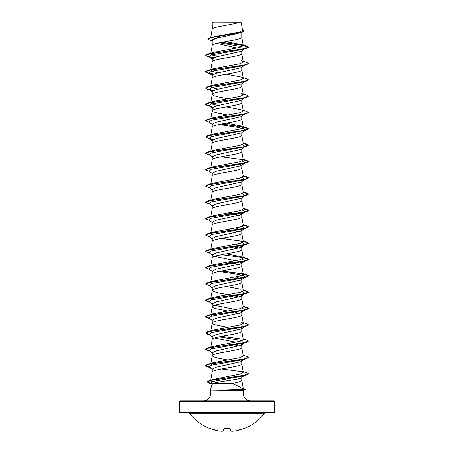 <?xml version="1.0" encoding="UTF-8"?>
<svg xmlns="http://www.w3.org/2000/svg" width="454" height="454" viewBox="0 0 454 454"><rect width="100%" height="100%" fill="white"/><g stroke="black" fill="none" stroke-linecap="round" stroke-linejoin="round"><path stroke-width="0.68" d="M235.354 430.937L235.376 430.937A47.267 47.085 0 0 0 243.145 428.848L243.775 428.735A0.323 0.323 0 0 1 243.52 428.724M243.775 428.735A47.273 47.273 0 0 0 264.631 413.151L189.369 413.151A47.273 47.273 0 0 0 210.225 428.735L210.855 428.848A47.267 47.085 0 0 0 218.624 430.937L218.646 430.937M222.239 431.272A0.323 0.295 -98.3 0 1 222.08 431.294L222.091 431.3A47.21 18.001 -84.6 0 0 223.544 430.937L223.726 428.848L224.372 428.667A47.25 43.652 0 0 0 229.628 428.667L230.274 428.848L230.456 430.937A47.21 18.001 84.6 0 0 231.92 431.294L231.92 431.294A47.21 43.453 77.1 0 0 235.376 430.937L235.376 430.937A0.323 0.323 0 0 0 235.376 430.937L243.656 428.684L235.376 430.937A0.323 0.323 0 0 0 235.376 430.937L231.909 431.3A0.323 0.295 -81.7 0 1 231.841 431.3A0.323 0.323 0 0 0 231.909 431.3M264.631 413.151A0.647 0.647 0 0 1 265.142 412.896L188.858 412.896A0.647 0.647 0 0 1 189.369 413.151M217.126 412.896L273.626 412.896A0.647 0.647 0 0 0 274.273 412.249L274.273 401.506L179.727 401.506L179.727 412.249L274.273 412.249M180.374 412.896A0.647 0.647 0 0 1 179.727 412.249M274.273 401.506A0.647 0.647 0 0 0 273.626 400.865L180.374 400.865A0.647 0.647 0 0 0 179.727 401.506M250.432 400.865A6.878 6.878 0 0 1 243.554 393.987L210.446 393.987A6.878 6.878 0 0 1 203.568 400.865M218.601 390.122L243.1 389.328C241.346 387.478 237.538 385.531 231.682 383.499C238.049 382.416 241.42 381.337 241.783 380.253L241.783 377.331C242.697 379.391 217.432 381.439 213.034 383.499L212.058 384.107L210.446 390.122L240.455 390.627L243.554 390.241M210.446 390.122L210.446 393.987M243.554 390.361L243.554 393.987M212.336 22.785L238.185 22.7C231.608 24.749 213.567 26.792 212.336 28.835L212.217 22.785L212.217 29.124M210.769 37.551L212.217 29.164M211.944 41.059L207.733 39.192L211.723 37.478L241.931 32.336L227 35.911C218.011 37.563 213.085 39.209 212.217 40.854L212.217 45.496C211.303 42.772 242.697 40.048 241.783 37.33L241.783 32.382M218.124 56.489L212.563 55.161L210.701 53.827L212.217 45.496M244.32 49.038L241.409 51.319L215.973 57.005L212.217 58.895L212.217 61.823C211.303 59.099 242.697 56.381 241.783 53.657L241.783 51.024M218.124 72.822L212.557 71.488L210.701 70.16L212.217 61.823M244.32 65.365L241.409 67.652L215.973 73.332L212.217 75.228L212.217 78.156C211.303 75.432 242.697 72.708 241.783 69.99L241.783 67.357M218.124 89.149L212.557 87.815L210.701 86.487L212.217 78.156M244.32 81.697L241.403 83.984L215.979 89.659L212.217 91.555L212.217 94.483L213.215 95.442L218.09 96.884L227.732 98.694M241.783 83.684L241.783 86.317C242.697 89.041 211.303 91.759 212.217 94.483L210.701 102.82L212.988 101.497L240.177 96.362L243.293 94.653L241.006 93.331L246.584 95.017L248.486 96.117L243.719 97.882L207.416 103.177L205.514 104.42L207.416 105.521L209.459 106.015M244.32 98.024L241.409 100.306L215.973 105.992L212.217 107.887L212.217 110.816L213.215 111.775L218.09 113.216L227.732 115.027M241.783 100.016L241.783 102.649C242.697 105.368 211.303 108.092 212.217 110.816L210.701 119.147M244.32 114.357L241.409 116.638L215.973 122.325L212.217 124.214L212.217 127.143C211.303 124.419 242.697 121.7 241.783 118.976L241.783 116.343M210.821 134.821L212.217 127.143M219.015 124.544L237.97 127.415L243.917 128.851L244.825 130.287L241.403 132.971L215.979 138.652L212.217 140.547L212.217 143.47C211.303 140.751 242.697 138.027 241.783 135.309L241.783 132.676M210.821 151.154L212.217 143.47M242.254 144.656L244.825 146.619L241.409 149.298L215.973 154.984L212.217 156.874L212.217 159.763M241.783 149.003L241.783 151.636C242.697 154.36 211.303 157.078 212.217 159.802M242.254 160.983L244.825 162.946L241.409 165.625L215.973 171.311L212.217 173.207L212.217 176.09M241.783 165.335L241.783 167.969C242.697 170.687 211.303 173.411 212.217 176.129M242.254 177.315L244.825 179.279L241.403 181.963L215.979 187.638L212.217 189.534L212.217 192.422M241.783 181.662L241.783 184.296C242.697 187.02 211.303 189.738 212.217 192.462M242.254 193.642L244.825 195.606L241.409 198.284L215.973 203.971L212.217 205.866L212.217 208.749M241.783 197.995L241.783 200.628C242.697 203.347 211.303 206.071 212.217 208.789M240.393 212.892L241.783 214.033L241.409 214.617L215.973 220.303L212.217 222.193L212.217 225.082M241.783 214.033L241.783 216.955C242.697 219.679 211.303 222.398 212.217 225.122M235.876 227.953L241.783 230.36L241.403 230.944L215.979 236.63L212.217 238.526L212.217 241.409M241.783 230.36L241.783 233.288C242.697 236.006 211.303 238.73 212.217 241.449M241.783 246.692L241.409 247.277L215.973 252.963L212.217 254.853L212.217 257.781C211.303 255.057 242.697 252.339 241.783 249.615L241.783 246.692L235.876 244.28M226.268 253.826L241.012 256.629L243.299 257.951L240.183 259.66L212.988 264.796L210.701 266.118L212.217 257.781M241.783 263.019L241.409 263.604L215.973 269.29L212.217 271.186L212.217 274.108C211.303 271.39 242.697 268.666 241.783 265.948L241.783 263.019L238.815 261.345L214.498 256.317M243.225 273.887L246.584 274.642L241.012 272.962L243.293 274.278L240.172 275.992L212.988 281.122L210.707 282.445L212.217 274.108M235.876 276.94L241.783 279.352L241.403 279.936L215.979 285.617L212.217 287.513L212.217 290.441L213.215 291.4L218.09 292.841L227.732 294.652M241.783 279.352L241.783 282.274C242.697 284.998 211.303 287.717 212.217 290.441L210.701 298.772M240.143 294.447L241.783 295.679L241.409 296.263L215.973 301.95L212.217 303.845L212.217 306.728M241.783 295.679L241.783 298.607C242.697 301.325 211.303 304.049 212.217 306.768L213.215 307.733L216.076 308.692L227.732 310.979M241.085 311.206L241.783 312.011L241.409 312.596L215.973 318.282L212.217 320.172L212.217 323.061M241.783 312.011L241.783 314.934C242.697 317.658 211.303 320.376 212.217 323.1L213.215 324.06L216.076 325.019L227.732 327.311M241.085 327.538L241.783 328.338L241.403 328.923L215.979 334.609L212.217 336.505L212.217 339.388M241.783 328.338L241.783 331.267C242.697 333.985 211.303 336.709 212.217 339.427L210.747 347.509M241.085 343.865L241.783 344.671L241.409 345.256L215.973 350.942L212.217 352.832L212.217 355.76L213.215 356.719L218.09 358.161L227.726 359.971M241.783 344.671L241.783 347.594C242.697 350.318 211.303 353.036 212.217 355.76L210.701 364.097L211.746 365.107M241.783 360.998L241.409 361.583L215.973 367.269L212.217 369.164L212.217 372.087C211.303 369.369 242.697 366.645 241.783 363.926L241.783 360.998L241.085 360.198M211.564 381.905L210.622 380.883L212.217 372.087M230.212 33.817L232.005 34.146M216.785 43.397L236.948 48.113M232.403 148.526L232.834 148.611M232.403 164.859L234.985 165.369M232.834 181.271L234.985 181.696M227.732 196.673L234.985 198.029M235.876 211.621L240.143 212.795M227.732 213L232.403 213.845M232.834 213.93L239.502 215.491M227.732 229.332L239.496 231.824M227.732 245.659L232.403 246.505M232.834 246.59L239.502 248.151M227.732 261.992L239.502 264.483M232.403 279.165L232.834 279.25M234.985 279.675L239.496 280.81M234.985 296.008L239.502 297.143M214.498 305.309L235.876 309.6M234.985 312.335L239.502 313.47M232.403 328.157L232.834 328.236M234.985 328.668L239.496 329.803M214.498 337.969L235.876 342.259M234.985 344.995L239.502 346.13M232.403 360.816L232.834 360.896M207.733 39.192L209.89 37.813L212.699 36.967L239.462 32.064L242.618 30.395L241.222 22.7L238.185 22.7M241.783 377.331L244.303 375.571M231.682 383.499L213.034 383.499M242.13 46.734L219.31 42.835M212.217 41.274L211.422 40.644L214.816 38.278L227 35.911M243.208 45.474L221.314 42.438M241.931 32.336L244.031 31.042L242.504 29.794M212.217 23.018L212.302 22.7L214.316 22.7M212.915 58.095L209.175 56.807L211.297 54.962L242.992 49.435L246.584 48.362L248.486 47.261L246.522 46.087L241.295 44.532L225.269 41.717M243.049 45.309L221.734 42.358M209.89 37.813L240.331 32.631L244.031 30.906M211.014 53.39L212.988 52.511L207.416 54.191L243.713 48.89L248.486 47.125L243.304 45.74L241.295 44.532M243.1 389.328L243.389 389.101L241.778 380.174M243.179 371.605L246.584 372.62L248.491 373.682L243.753 375.43L209.095 380.662L213.113 379.43L240.24 374.051L243.299 372.263L241.778 363.841M211.014 363.654L212.988 362.774L240.177 357.639L243.299 355.93L241.778 347.514M211.746 348.774L210.701 347.764M211.014 347.327L212.988 346.442L240.172 341.312L243.299 339.598L241.778 331.182M211.746 332.447L210.701 331.437L212.988 330.115L240.177 324.985L243.299 323.271L241.012 321.948M211.746 316.12L210.747 314.849M211.014 314.667L212.988 313.782L240.183 308.652L243.299 306.938L241.778 298.522M211.746 299.788L210.707 298.777L212.988 297.455L240.183 292.319L243.293 290.611L241.778 282.195M241.012 289.289L226.268 286.485M210.838 249.513L212.988 248.463L240.177 243.333L243.299 241.619L241.778 233.203M243.225 224.895L246.584 225.655L248.486 226.756L243.719 228.521L207.416 233.816L212.988 232.136L240.183 227L243.299 225.292L241.778 216.876M212.988 215.809L240.177 210.673L243.293 208.959L241.778 200.543M243.225 192.235L246.584 192.995L248.486 194.096L243.719 195.861L207.416 201.156L212.988 199.476L240.177 194.34L243.299 192.632L241.778 184.216M212.988 183.149L240.172 178.013L243.299 176.3L241.778 167.884M243.225 159.575L246.584 160.336L248.486 161.437L243.719 163.202L207.416 168.496L212.988 166.817L240.177 161.681L243.299 159.973L241.778 151.557M243.225 143.248L246.584 144.003L248.486 145.104L243.713 146.869L207.416 152.169L212.988 150.49L240.183 145.354L243.299 143.64L241.778 135.224M243.225 126.916L246.584 127.676L248.486 128.777L243.719 130.542L207.416 135.837L212.988 134.157L240.177 129.027L243.299 127.313L241.778 118.897M241.012 125.991L226.268 123.187M212.988 117.83L240.172 112.694L243.299 110.98L241.012 109.664L226.268 106.86M218.124 105.481L212.563 104.148L210.747 102.564M210.747 86.232L212.988 85.17L240.183 80.035L243.299 78.321L241.778 69.905M212.988 85.165L207.416 86.85L243.713 81.55L248.486 79.785L246.584 78.684L241.012 77.004L226.268 74.201M211.014 69.723L212.988 68.838L240.183 63.702L243.299 61.994L241.012 60.671L246.584 62.357L248.486 63.458L243.719 65.223L207.416 70.518L205.514 71.624L207.416 72.861L213.607 74.093M212.988 52.511L239.962 47.432L243.304 45.74M248.48 63.526L246.584 64.695L242.992 65.768L211.303 71.295L209.175 73.134L212.915 74.428M248.486 79.785L246.584 81.022L242.992 82.095L211.297 87.622L209.175 89.466L212.915 90.755M248.48 96.186L246.584 97.355L242.992 98.427L211.303 103.955L209.175 105.793L212.915 107.087M243.179 110.328L246.584 111.343L248.486 112.444L246.584 113.682L242.992 114.754L211.297 120.282L209.175 122.126L212.591 124.805M244.434 130.536L211.303 136.614L209.175 138.453L212.915 139.747M244.434 146.863L211.297 152.941L209.175 154.786L212.591 157.464M244.825 162.946L242.992 163.746L211.303 169.274L209.175 171.113L212.591 173.791M244.825 179.279L242.992 180.073L211.297 185.601L209.175 187.445L212.591 190.118M244.825 195.606L242.992 196.406L211.303 201.934L209.175 203.772L212.591 206.451M242.254 209.975L244.825 211.939L242.992 212.733L211.297 218.261L209.175 220.105L212.591 222.783M242.254 226.302L244.825 228.266L242.992 229.066L211.303 234.593L209.175 236.432L212.591 239.11M242.254 242.635L244.825 244.598L242.992 245.393L211.297 250.92L209.175 252.764L212.591 255.443M242.254 258.962L244.825 260.925L241.409 263.604M244.434 261.175L211.303 267.253L209.175 269.091L212.591 271.77M219.015 271.509L237.975 274.386L243.917 275.822L244.825 277.258L242.992 278.052L211.297 283.58L209.175 285.424L212.591 288.097M242.254 291.621L244.825 293.585L242.992 294.385L211.303 299.912L209.175 301.751L212.591 304.43M242.254 307.954L244.78 309.951M244.434 310.161L211.297 316.239L209.175 318.084L212.591 320.757M243.179 322.618L246.584 323.634L248.486 324.735L246.584 325.972L242.992 327.045L211.303 332.572L209.175 334.411L212.591 337.089M219.015 336.828L242.254 340.614M244.78 342.611L244.434 342.821M248.48 341.13L246.584 342.299L242.992 343.372L211.297 348.899L209.175 350.743L212.591 353.422M244.78 358.944L244.434 359.148M248.48 357.463L246.584 358.632L242.992 359.704L211.303 365.232L209.175 367.07L211.008 367.871M248.491 373.682L246.533 374.919L242.913 375.986L212.591 381.525L210.843 383.369L212.109 383.999M246.584 48.362L210.287 53.663L205.514 55.428L207.416 56.529L213.607 57.76M246.584 64.695L210.281 69.99L205.514 71.76M246.584 81.022L210.287 86.322L205.514 88.087L207.416 89.188L213.607 90.42M246.584 97.355L210.281 102.649L205.514 104.42M246.584 113.682L210.287 118.982L205.514 120.747L209.68 122.523M221.166 124.112L243.162 127.041M243.253 127.058L248.48 128.845M248.486 128.777L246.584 130.014L210.281 135.309L205.514 137.08L209.68 138.85M243.253 143.39L248.486 145.24L246.584 146.341L210.287 151.642L205.514 153.407L209.68 155.183M221.166 156.772L243.162 159.7M243.253 159.717L248.48 161.505M248.486 161.437L246.584 162.674L210.281 167.969L205.514 169.739L209.68 171.51M243.253 176.05L248.486 177.9L246.584 179.001L210.287 184.301L205.514 186.066L209.68 187.837M243.253 192.377L248.486 194.233L246.584 195.333L210.281 200.628L205.514 202.393L209.68 204.169M243.253 208.709L248.486 210.56L246.584 211.66L210.287 216.961L205.514 218.726L209.68 220.496M243.253 225.036L248.486 226.892L246.584 227.993L210.281 233.288L205.514 235.053L209.68 236.829M221.166 238.424L243.162 241.352M243.253 241.369L248.486 243.219L246.584 244.32L210.287 249.621L205.514 251.385L209.68 253.156M243.253 257.696L248.48 259.484M243.225 257.554L246.584 258.315L248.486 259.416L246.584 260.653L210.281 265.948L205.514 267.712L209.68 269.489M221.166 271.083L243.162 274.012M243.253 274.029L248.486 275.879L246.584 276.98L210.287 282.28L205.514 284.045L209.68 285.816M243.253 290.356L248.486 292.211L246.584 293.312L210.281 298.607L205.514 300.372L207.416 301.479L209.459 301.972M243.253 306.688L248.486 308.538L246.584 309.639L210.287 314.94L205.514 316.705L207.416 317.806L209.459 318.305M246.584 325.972L210.281 331.267L205.514 333.032L207.416 334.138L209.459 334.632M246.584 342.299L210.287 347.599L205.514 349.364L207.416 350.465L209.459 350.965M246.584 358.632L210.281 363.926L205.514 365.691L207.416 366.798L209.459 367.292M246.533 374.919L211.587 380.197L207.149 381.956L209.237 383.159L211.206 383.653M243.333 388.766L245.285 389.623L244.956 389.98L241.789 390.19L240.336 389.572M207.416 54.191L205.514 55.428M205.52 55.36L207.836 56.512L213.857 57.664M205.52 71.692L207.836 72.839L213.857 73.991M207.416 86.85L205.514 87.951L207.711 89.137L213.857 90.323M205.52 104.352L209.22 105.827M248.486 112.444L243.713 114.209L207.416 119.51L205.514 120.747M221.597 124.033L242.986 126.876M207.416 135.837L205.514 137.08M209.22 138.493L213.857 139.31M207.416 152.169L205.52 153.338M207.416 168.496L205.52 169.671M243.225 175.908L246.584 176.663L248.486 177.764L243.713 179.529L207.416 184.829L205.514 186.066M207.416 201.156L205.514 202.393M243.225 208.568L246.584 209.322L248.486 210.423L243.713 212.188L207.416 217.489L205.52 218.658M207.416 233.816L205.52 234.985M221.597 238.339L246.584 241.982L248.486 243.083L243.713 244.848L207.416 250.148L205.52 251.317M221.597 254.671L242.986 257.514M248.486 259.416L243.719 261.181L207.416 266.475L205.52 267.644M221.597 270.998L242.986 273.841M246.584 274.642L248.486 275.743L243.713 277.507L207.416 282.808L205.52 283.977M243.225 290.214L246.584 290.974L248.486 292.075L243.719 293.84L207.416 299.135L205.514 300.236L209.22 301.785M243.225 306.546L246.584 307.301L248.486 308.402L243.713 310.167L207.416 315.468L205.514 316.705M205.52 316.637L209.22 318.118M248.486 324.735L243.719 326.5L207.416 331.795L205.514 332.896L209.22 334.445M221.597 336.318L242.986 339.161M243.179 338.945L246.584 339.961L248.486 341.062L243.713 342.827L207.416 348.127L205.514 349.228L209.22 350.777M243.179 355.278L246.584 356.288L248.486 357.394L243.719 359.159L207.416 364.454L205.514 365.555L209.22 367.104M221.597 368.977L242.992 371.82M209.095 380.662L207.149 381.82L210.962 383.465M245.285 389.623L241.789 390.054L218.459 390.054M218.601 390.19L241.789 390.19L240.455 390.627M273.626 412.896L236.874 412.896M230.246 430.874A0.323 0.295 -70.9 0 0 230.456 430.937A0.323 0.318 -5 0 1 230.116 430.659A0.323 0.318 -5 0 0 230.116 430.659L229.945 428.712M224.055 428.712L223.884 430.647A0.323 0.318 -175 0 1 223.544 430.937A0.323 0.295 -109.1 0 0 223.669 430.925A0.323 0.323 0 0 0 223.884 430.659A0.323 0.323 0 0 1 223.669 430.925L222.159 431.3L223.669 430.925A0.323 0.295 -109.1 0 0 223.754 430.874M231.761 431.272A0.323 0.295 -81.7 0 0 231.841 431.3L230.331 430.925A0.323 0.323 0 0 1 230.116 430.659A0.323 0.323 0 0 0 230.331 430.925M229.962 428.684A0.323 0.301 -5 0 0 230.274 428.848M229.934 428.576L224.372 428.667M224.038 428.684A0.323 0.301 -175 0 1 223.726 428.848M218.624 430.937A47.21 43.453 -77.1 0 0 222.08 431.294L218.635 430.937L210.344 428.684L218.624 430.937A0.323 0.323 0 0 0 218.635 430.937L222.091 431.3A0.323 0.323 0 0 0 222.159 431.3M210.701 331.437L212.222 323.015M243.299 323.271L241.778 314.855M210.701 315.104L212.222 306.688M243.299 274.278L241.778 265.862M243.299 257.951L241.778 249.535M210.821 249.132L212.222 241.369M210.821 232.8L212.222 225.036M210.821 216.473L212.222 208.709M210.821 200.14L212.222 192.377M210.821 183.813L212.222 176.05M210.821 167.481L212.222 159.717M243.299 110.98L241.778 102.564M243.299 94.653L241.778 86.237M243.299 61.994L241.778 53.578M243.299 45.667L241.778 37.245M210.69 37.574L212.222 29.084M243.253 390.44L244.956 389.98M211.008 57.601L207.416 56.529M211.008 73.934L207.416 72.861M211.008 90.261L207.416 89.188M209.68 106.191L207.416 105.521M242.992 131.087L246.584 130.014M242.992 147.414L246.584 146.341M242.992 163.746L246.584 162.674M242.992 180.073L246.584 179.001M242.992 196.406L246.584 195.333M242.992 212.733L246.584 211.66M242.992 229.066L246.584 227.993M242.992 245.393L246.584 244.32M242.992 261.725L246.584 260.653M242.992 278.052L246.584 276.98M242.992 294.385L246.584 293.312M209.68 302.148L207.416 301.479M242.992 310.712L246.584 309.639M209.68 318.475L207.416 317.806M209.68 334.808L207.416 334.138M209.68 351.135L207.416 350.465M209.68 367.468L207.416 366.798M211.405 383.812L209.237 383.159M209.175 56.807L212.591 59.485M209.175 73.134L212.591 75.812M209.175 89.466L212.591 92.145M209.175 105.793L212.591 108.472M209.175 138.453L212.591 141.132M244.825 211.939L241.409 214.617M244.825 228.266L241.403 230.95M244.825 244.598L241.409 247.277M244.825 277.258L241.403 279.942M244.825 293.585L241.409 296.263M244.825 309.917L241.409 312.596M244.32 326.642L241.403 328.929M244.825 342.577L241.409 345.256M244.825 358.904L241.409 361.583M209.175 367.07L212.597 369.755M210.843 383.369L212.228 384.453M212.988 362.774L207.416 364.454M212.988 346.442L207.416 348.127M212.988 330.115L207.416 331.795M212.988 313.782L207.416 315.468M243.179 306.285L246.584 307.301M212.988 297.455L207.416 299.135M243.179 289.958L246.584 290.974M212.988 281.122L207.416 282.808M212.988 264.796L207.416 266.475M243.179 257.299L246.584 258.315M212.988 248.463L207.416 250.148M243.179 240.966L246.584 241.982M243.179 224.639L246.584 225.655M212.988 215.803L207.416 217.489M243.179 208.307L246.584 209.322M243.179 191.98L246.584 192.995M212.988 183.144L207.416 184.829M243.179 175.647L246.584 176.663M243.179 159.32L246.584 160.336M243.179 142.987L246.584 144.003M243.179 126.66L246.584 127.676M212.988 117.824L207.416 119.51M212.988 101.497L207.416 103.177M212.988 68.838L207.416 70.518M230.013 428.735L224.066 428.576M243.338 428.491L243.656 428.684M210.225 428.735L210.639 428.559M210.662 428.491L210.344 428.684M224.372 428.69L223.987 428.735"/></g></svg>
